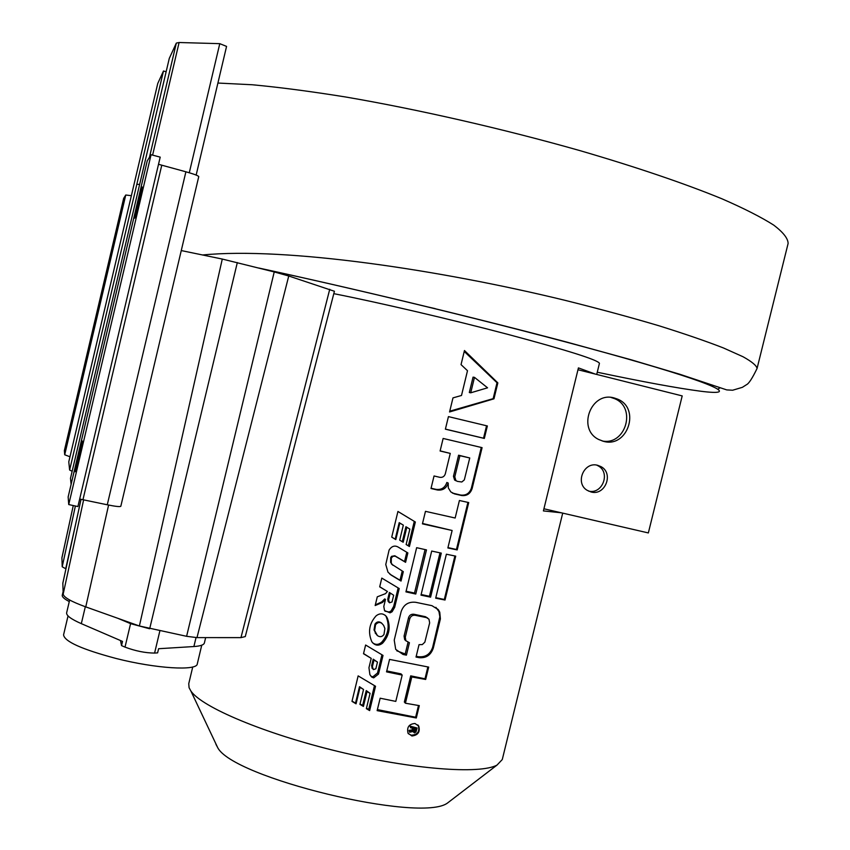 <?xml version="1.0" encoding="UTF-8"?>
<svg xmlns="http://www.w3.org/2000/svg" width="850" height="850" viewBox="0 0 850 850"><rect width="100%" height="100%" fill="white"/><g stroke="black" fill="none" stroke-linecap="round" stroke-linejoin="round"><path stroke-width="1.27" d="M329.736 289.287L240.964 637.628L245.278 636.576L334.422 291.263L288.745 275.995L274.231 271.936L222.286 259.059L181.273 250.569M596.721 374.446L599.441 363.343C598.177 360.028 567.843 350.423 508.438 334.528C451.329 319.462 378.994 302.568 333.806 293.664M562.711 513.124L502.276 759.539L497.016 765.085C479.995 774.477 412.25 769.452 338.279 751.517C264.286 733.656 201.737 707.157 190.889 691.018L189.083 687.703L188.753 683.687L192.738 666.952M451.127 800.254L447.674 802.899C421.473 823.639 231.317 777.633 217.494 747.214L215.964 744.366M470.73 392.806L487.56 387.812L474.481 377.368L470.73 392.806L469.306 392.519L473.046 377.134L474.481 377.368M469.752 457.969L459.924 455.685L454.782 476.839L455.919 480.601L457.449 481.387L461.805 481.993L464.323 479.899L469.752 457.969L458.586 455.207L453.464 476.297L454.623 480.059L455.919 480.601M390.192 593.162L388.578 599.866L389.555 602.778L392.041 601.949L393.667 595.244L389.374 592.471L393.667 595.244M377.474 662.097L374 660.025L372.385 666.708L373.373 669.619L375.859 668.78L377.474 662.097L373.214 659.175L371.599 665.837L372.672 668.791L371.875 667.898M382.149 623.624C379.971 621.807 377.772 622.168 375.551 624.707L374.627 630.53L377.411 635.577C379.961 637.319 382.149 636.947 383.977 634.472L384.891 628.532L383.637 625.388L381.554 623.05M409.572 732.254L412.951 731.51L414.407 732.881L416.001 731.988L417.106 728.014L410.848 727.016L410.646 727.844L413.451 728.301L412.877 730.639L409.806 731.287L409.572 732.254L409.031 730.373L412.207 729.852L412.611 728.163M414.205 731.999L415.374 731.744L416.245 728.737L414.248 728.429L413.61 731.043L414.205 731.999L413.631 731.329M561.223 512.784L543.405 510.924L578.425 367.901L595.234 374.074L682.199 395.909L648.348 532.939L543.926 508.778M411.931 735.983L408.043 733.242C406.651 727.271 408.956 724.019 414.97 723.488L418.752 726.102C420.314 731.935 418.041 735.229 411.931 735.983M455.706 556.144L445.028 600.026L435.678 598.188L446.377 554.211L455.706 556.144M441.288 553.127L430.589 597.157L420.984 595.149L431.694 551.055L441.288 553.127M415.767 594.033L405.939 591.876L416.649 547.687L426.477 549.897L415.767 594.033L414.513 593.056L425.064 549.578M452.126 530.485L422.429 523.855L425.467 511.339L455.154 518.022L459.414 500.501L468.722 502.562L457.194 549.929L447.865 547.974L452.126 530.485L422.524 523.451M484.33 438.441L487.358 425.967L448.439 416.617L445.389 429.176L484.33 438.441L483.522 438.207L486.551 425.765M493.967 398.82L449.565 411.963L452.976 397.885L461.497 395.473L467.5 370.717L461.04 364.618L464.461 350.519L497.845 382.882L493.967 398.82L493.149 398.65L497.016 382.744L464.238 351.464M448.205 483.044L448.311 487.868L450.776 491.895L454.623 493.935L461.667 495.518C466.884 496.092 470.379 493.733 472.154 488.463L482.088 447.652L443.137 438.451L440.098 451.01L450.266 453.411L445.304 473.864C444.38 476.521 442.563 477.668 439.843 477.328L434.042 475.968L431.003 488.506L437.325 489.972C442.754 490.663 446.377 488.346 448.205 483.044L446.856 482.46C445.028 487.73 441.405 490.036 436.007 489.356L431.067 488.219M405.408 703.216L419.305 705.638L416.309 717.984L377.134 710.643L380.152 698.211L395.792 701.399L402.178 675.091L386.538 671.861L389.555 659.409L428.687 667.101L425.68 679.469L411.793 676.961L405.408 703.216L404.345 702.036L410.709 675.856L424.989 678.789L427.869 666.963M419.284 657.688C426.275 658.24 430.961 654.999 433.341 647.966L440.396 618.896L439.758 612.191L438.303 609.641L431.928 605.668L415.735 602.31C408.489 601.503 403.623 604.605 401.136 611.639L394.23 640.135L395.696 649.347L403.07 654.479L406.406 655.159L409.424 642.727L405.875 640.73L405.291 637.202L409.753 618.821C410.678 616.176 412.494 615.007 415.183 615.294L426.498 617.61L428.974 619.193L429.654 622.891L424.851 642.164L422.301 644.576L419.039 644.651L416.022 657.061L419.284 657.688L418.243 656.699C425.414 657.443 430.217 654.319 432.639 647.339L439.854 616.792L438.951 611.564L435.891 607.336M407.862 552.925L405.588 562.317L395.165 556.155L392.838 556.357L391.319 558.089L391.255 562.827L392.116 564.474L403.314 571.657L401.041 581.049L391.351 575.216L387.983 572.156L385.762 564.517L389.098 550.046C391.691 546.136 394.719 545.137 398.172 547.081L407.862 552.925M399.702 540.143L403.325 525.151L399.819 523.026L395.813 539.591L391.723 537.115L397.938 511.456L415.353 522.006L409.413 546.508L406.13 544.521L409.859 529.104L406.821 527.266L403.187 542.247L399.702 540.143L402.316 541.663L405.928 526.724L409.859 529.104M399.224 588.572L394.687 607.272L392.094 611.766L390.076 612.839L384.529 610.576L383.796 606.443L385.464 599.516L382.447 602.469L375.169 605.54L377.283 596.817L385.496 593.661L387.419 591.483L379.695 586.84L381.809 578.096L399.224 588.572M371.79 677.121L373.692 677.864L378.505 674.071L383.021 655.424L365.617 645.023L363.513 653.735L371.216 658.367L368.953 667.718L369.899 674.698L371.79 677.121L370.961 676.175L372.81 676.855L377.538 672.987L381.947 654.787M369.644 710.6L375.541 686.258L358.147 675.888L351.985 701.378L356.054 703.821L355.513 703.12L359.486 686.704L363.545 689.467L359.933 704.363L363.418 706.435L362.642 705.447L366.244 690.593L370.069 693.345L366.361 708.666L369.644 710.6L368.709 709.421L374.467 685.621M370.069 693.345L367.019 691.549L363.418 706.435M363.545 689.467L360.039 687.374L356.054 703.821M387.132 617.684C390.873 627.034 389.364 635.534 382.585 643.174C378.643 646.181 375.094 645.756 371.96 641.92L371.641 641.325C367.806 631.858 369.304 623.358 376.157 615.804C380.003 612.903 383.499 613.243 386.644 616.813L385.156 615.219M408.297 733.656L411.262 735.197C417.573 734.804 419.911 731.595 418.274 725.549L417.86 724.933M410.646 727.844L410.072 726.112L417.106 728.014M435.806 597.656L444.306 599.494L454.888 555.974M421.143 594.49L429.441 596.286L439.992 552.851M406.087 591.228L414.513 593.056M447.961 547.591L456.45 549.482L467.914 502.382M445.411 429.101L483.522 438.207M449.746 411.198L493.149 398.65M452.381 493.074L460.583 495.029C465.949 495.699 469.551 493.404 471.378 488.134L481.27 447.461M440.13 450.861L450.266 453.411M456.184 480.856L454.623 480.059M377.389 709.591L415.639 717.23L418.487 705.511M386.761 670.937L400.998 673.859L402.178 675.091M405.971 640.868L404.664 639.593L404.069 636.076L408.521 617.759C409.434 615.124 411.241 613.955 413.95 614.253L425.372 616.686L427.699 618.056M396.78 650.803L405.206 653.99L408.021 642.398M416.213 656.274L418.243 656.699M392.817 565.229L390.618 562.349L390.713 557.643L391.563 556.346L394.804 555.762L404.536 561.563L406.789 552.277M389.831 574.133L400.01 580.242L402.241 571.019M406.141 544.478L408.351 545.806L414.279 521.369L397.928 511.466M391.733 537.094L395.197 539.176L399.203 522.654L403.325 525.151M384.997 611.182L389.141 612L391.117 610.906L393.678 606.39L398.151 587.934M375.328 604.892L381.788 601.885L384.742 598.889L385.464 599.516M379.716 586.744L387.419 591.483M389.417 602.661L388.152 601.439L387.749 599.154L389.374 592.471M363.556 653.554L371.216 658.367M366.488 708.146L368.709 709.421M360.039 703.949L362.642 705.447M352.038 701.133L355.513 703.12M372.576 642.781C375.658 645.044 378.696 644.863 381.682 642.249C388.322 634.546 389.853 626.078 386.24 616.866M376.688 634.854L374.032 629.946L374.967 624.134C376.763 621.626 378.898 621.212 381.363 622.869M413.631 731.287L414.8 731.085L415.544 728.631M445.028 600.026L444.306 599.494M430.589 597.157L429.441 596.286M457.194 549.929L456.45 549.482M497.845 382.882L497.016 382.744M459.924 455.685L458.586 455.207M425.68 679.469L424.989 678.789M411.793 676.961L410.709 675.856M416.309 717.984L415.639 717.23M406.406 655.159L405.206 653.99M405.588 562.317L404.536 561.563M401.041 581.049L400.01 580.242M409.413 546.508L408.351 545.806M415.353 522.006L414.279 521.369M406.821 527.266L405.928 526.724M403.187 542.247L402.316 541.663M399.819 523.026L399.203 522.654M395.813 539.591L395.197 539.176M374 660.025L373.214 659.175M367.019 691.549L366.244 690.593M360.039 687.374L359.486 686.704M412.877 730.639L412.207 729.852M409.806 731.287L409.031 730.373M410.848 727.016L410.072 726.112M415.608 731.351L415.044 730.702M415.374 731.744L414.8 731.085M415.034 731.977L414.46 731.308M414.609 732.062L414.014 731.361M595.234 374.074L577.968 369.739M614.199 397.97C590.92 390.957 576.757 429.176 598.793 439.535L603.543 441.341C627.714 448.364 640.953 408.096 617.419 399.064L614.199 397.97M597.656 465.301C583.918 461.274 574.749 483.172 587.18 490.322L591.101 491.991C605.147 496.028 614.029 473.386 601.035 466.65L597.656 465.301M596.679 465.099L598.113 465.821C610.874 472.43 602.459 494.679 588.561 491.098M602.183 440.959C625.77 445.868 636.947 407.192 614.401 398.586L610.916 397.428M217.908 83.045L252.28 84.756C279.554 87.306 310.686 91.386 345.674 96.996C418.147 109.416 503.296 128.871 579.934 150.62C636.31 167.046 685.004 183.643 721.809 198.741C744.101 208.462 761.43 217.271 773.787 225.154C783.296 232.411 788.067 238.521 788.109 243.482L757.063 368.464C756.617 365.627 751.952 361.728 743.049 356.756L723.488 347.979C706.265 341.254 684.76 333.848 658.973 325.773C630.923 317.433 599.643 308.964 565.133 300.358C440.374 269.896 285.919 246.84 202.566 254.979M428.91 307.19L435.189 308.624M149.462 157.271L176.333 43.084L169.278 58.406L70.507 478.252M185.895 171.796L107.27 504.783C115.462 506.451 119.978 506.951 120.817 506.281L198.751 176.609C198.294 175.674 194.002 174.069 185.895 171.796L158.525 164.294M151.066 154.711L68.733 504.56L77.902 506.558L160.204 157.133L151.066 154.711L147.241 160.873M139.623 184.418L136.818 184.333L163.476 71.007L166.143 71.74M131.368 195.702L125.757 195.011L123.643 198.39L64.366 450.606L64.706 454.782L69.976 456.758M196.159 175.068L226.567 46.399L219.778 43.669L179.106 42.511L176.333 43.084M72.144 471.261L69.626 470.029L68.786 461.826M71.113 484.351L70.486 478.284M68.733 504.56L68.149 496.974M107.27 504.783L79.666 499.046M69.594 431.545L75.012 408.467L69.594 431.545M119.754 218.099L114.293 241.347L119.754 218.099M157.76 83.459L163.476 71.007M189.284 172.762L219.778 43.669M75.087 471.718L75.183 471.729C75.979 471.038 82.832 441.501 82.323 440.98L82.238 440.991C81.43 441.766 74.683 470.762 75.087 471.718M142.067 187.085C143.289 184.854 135.681 217.249 134.789 218.099L134.768 218.131C133.662 219.906 141.153 188.073 142.056 187.106L142.152 187.127M61.891 558.025L73.27 505.548L61.912 557.759L62.209 566.78L65.939 568.873M240.964 637.628L196.988 637.617L186.607 636.31L139.389 625.982L85.765 606.889C71.113 601.566 63.591 597.284 63.187 594.054L62.836 583.217M149.239 628.671L130.581 623.645L117.821 618.301M120.498 640.549L121.539 645.607L122.527 641.421L81.324 623.645C71.039 619.129 66.141 615.496 66.651 612.744L69.657 599.994M205.657 637.617L204.393 642.929C203.883 644.906 200.387 646.106 193.896 646.542L158.599 648.72L157.611 652.874L154.594 653.076C145.254 652.991 135.394 651.004 125.014 647.116L121.539 645.607M201.748 645.182L197.285 663.914C197.041 671.064 155.964 668.653 116.089 658.474C81.908 649.368 64.409 641.495 63.569 634.854L68.043 615.921M69.286 601.566C64.26 598.963 61.922 596.838 62.273 595.202L63.102 591.685M597.263 372.226C643.131 381.873 677.567 388.206 700.581 391.212C740.786 396.376 717.315 384.359 623.263 357.723C529.752 331.203 379.026 293.994 260.047 268.334M472.154 488.463L471.378 488.134M461.667 495.518L460.583 495.029M454.623 493.935L453.369 493.361M437.325 489.972L436.007 489.356M454.782 476.839L453.464 476.297M426.498 617.61L425.372 616.686M415.183 615.294L413.95 614.253M409.753 618.821L408.521 617.759M405.291 637.202L404.069 636.076M403.07 654.479L401.869 653.289M440.236 619.661L439.514 619.087M433.341 647.966L432.639 647.339M395.888 556.474L395.144 555.932M391.319 558.089L390.713 557.643M391.255 562.827L390.618 562.349M391.351 575.216L390.618 574.643M394.687 607.272L393.678 606.39M392.094 611.766L391.117 610.906M390.076 612.839L389.141 612M382.447 602.469L381.788 601.885M388.578 599.866L387.749 599.154M378.505 674.071L377.538 672.987M373.692 677.864L372.81 676.855M372.385 666.708L371.599 665.837M375.551 624.707L374.967 624.134M382.585 643.174L381.682 642.249M125.757 195.011L64.706 454.782M157.771 83.417L68.776 461.848L157.781 83.364M136.818 184.333L69.626 470.029M152.607 155.114L179.106 42.511M141.217 177.703L70.486 478.327M147.262 160.778L68.127 497.08M161.755 165.261L82.971 499.641M75.384 506.005L62.209 566.78M75.735 523.685L65.705 568.788M718.037 389.034L719.907 387.94M274.231 271.936L186.607 636.31M237.32 262.565L149.674 628.756M288.745 275.995L196.988 637.617M81.047 499.269L62.804 583.376M83.64 499.779L63.187 594.054M108.598 505.059L85.765 606.889M222.286 259.059L139.389 625.982M85.319 606.73L81.324 623.645M196.031 637.606L193.896 646.542M130.581 623.645L125.014 647.116M159.874 630.849L154.594 653.076M447.674 802.899L497.016 765.085M217.494 747.214L190.889 691.018M418.274 725.549L418.752 726.102M404.664 639.593L405.875 640.719M437.431 608.961L438.313 609.641M391.425 563.954L392.116 564.474M388.152 601.439L389.002 602.172M375.158 632.984L375.828 633.654M385.772 616.016L386.644 616.813M598.113 465.821L601.035 466.65M614.401 398.586L617.419 399.064M147.241 160.82L68.127 497.027M757.063 368.464C752.324 378.282 748.797 383.701 746.47 384.71L742.369 387.334L732.657 390.224L726.75 389.906L679.883 374.276L630.912 359.709L566.769 342.082C470.358 316.529 352.049 288.171 258.772 268.016M62.804 583.302L81.037 499.258"/></g></svg>
